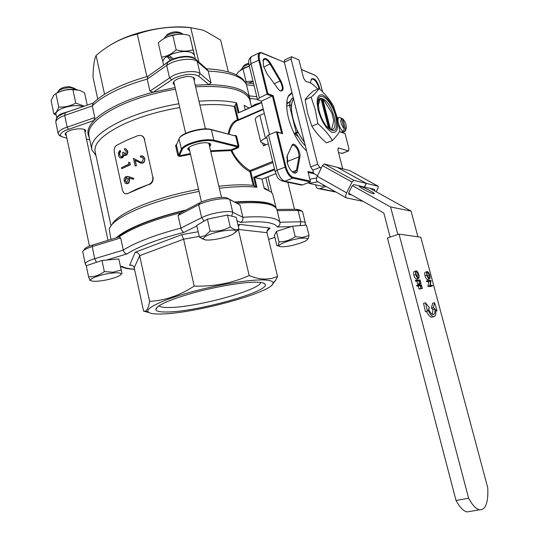 <?xml version="1.0" encoding="UTF-8"?>
<svg xmlns="http://www.w3.org/2000/svg" width="539" height="539" viewBox="0 0 539 539"><rect width="100%" height="100%" fill="white"/><g stroke="black" fill="none" stroke-linecap="round" stroke-linejoin="round"><path stroke-width="0.81" d="M181.508 33.27L180.39 32.684C176.004 31.046 171.395 31.801 166.564 34.947M164.045 38.498L165.284 36.672C171.341 32.731 177.109 31.788 182.586 33.836L183.058 34.26M206.087 236.156C203.769 237.497 203.055 238.541 203.944 239.282C206.39 241.694 225.956 238.171 233.057 234.088L235.786 231.736C237.699 227.876 214.084 231.339 206.087 236.156M204.503 239.585L199.43 237.153L205.096 235.651L210.156 231.076L207.407 219.157L227.471 215.048L236.176 217.318L238.925 228.967L235.408 232.39M199.43 237.153L196.748 225.417L207.407 219.157M210.156 231.076C217.325 231.682 224.022 230.301 230.254 226.919L227.471 215.048M230.254 226.919C233.623 229.56 236.48 230.254 238.838 229.008L238.925 228.967M89.204 137.256C86.442 132.466 88.039 126.874 94.008 120.493C99.082 115.252 106.823 110.104 117.232 105.058C127.763 100.025 139.79 95.733 153.312 92.182L149.943 91.118L172.83 75.75C181.771 71.263 196.533 70.151 200.09 73.614L211.012 82.865L208.883 84.65L198.682 76.12C192.989 73.25 184.917 73.89 174.468 78.04L153.312 92.182L175.108 87.554M228.3 71.822L220.667 40.095L205.393 31.228L201.876 29.901L190.759 27.684L198.864 62.066M112.462 43.827C132.554 31.68 168.316 24.383 190.995 27.698M167.124 62.692L147.902 76.309L147.235 79.125C134.891 82.548 123.889 86.617 114.221 91.34C104.647 96.077 97.33 100.941 92.284 105.927L93.153 103.09C104.263 92.452 122.447 83.552 147.706 76.39M206.565 68.824C218.342 69.39 227.896 71.222 235.233 74.315L240.535 77.38C242.819 78.869 244.76 81.194 246.35 84.353L246.491 84.785C242.705 76.7 229.951 72.138 208.222 71.087L206.922 69.14L196.479 59.97M86.51 139.298L89.683 139.473M60.456 136.077L58.259 134.049C57.868 132.25 59.607 130.377 63.487 128.444L94.783 117.549L94.008 120.493L65.158 130.499C60.759 132.762 59.452 134.777 61.257 136.556L66.903 138.22M257.44 99.264L249.948 98.475L249.186 95.868L256.807 96.69M66.398 135.801L65.179 134.622C64.943 133.524 66.021 132.378 68.406 131.199C74.187 128.269 85.263 127.999 85.654 130.728L85.047 132.405M68.386 129.205L67.112 126.975L64.693 115.427L92.284 105.927L94.783 117.549M251.443 106.581L254.873 104.512L260.681 102.72M195.206 85.135L208.883 84.65C233.01 85.209 246.694 89.811 249.934 98.448L250.379 102.208M249.186 95.868L246.491 84.785L254.118 85.688M174.515 84.973L173.181 83.653C172.851 82.164 174.279 80.621 177.466 79.024C186.056 75.831 191.803 75.682 194.7 78.573L194.134 80.567M198.682 76.12L200.09 73.614L197.234 61.473L208.222 71.087L211.012 82.865M149.943 91.118L147.235 79.125L166.672 65.408L167.845 62.18C175.384 57.552 188.482 54.486 195.785 59.364L197.234 61.473C193.649 57.882 178.901 58.913 170.001 63.467L166.672 65.408L169.482 77.656L171.496 79.732M190.759 27.684C172.406 25.933 154.585 28.048 137.277 34.038L146.891 76.612M137.277 34.038C122.643 37.494 109.188 44.407 96.919 54.789L96.104 55.477L104.546 94.271M96.104 55.477C94.231 59.378 93.207 66.627 93.025 77.225L97.741 99.048M74.456 88.335L69.457 86.658C64.276 86.813 60.813 87.998 59.061 90.229L58.461 90.99M57.424 92.681L57.585 92.088C59.775 89.306 64.114 87.817 70.602 87.621L75.305 88.82L75.851 89.44M99.156 281.055C108.346 280.192 120.696 276.352 121.053 274.216C121.201 272.929 118.445 272.525 112.799 273.003C102.114 273.933 87.985 278.858 90.896 280.59C91.994 281.331 94.749 281.486 99.156 281.055M121.989 273.529L121.315 273.994M104.344 271.609L113.123 272.208L121.194 269.985L122.009 273.516L118.843 258.969L101.992 260.458L86.267 265.74L88.571 276.824C94.17 276.965 99.425 275.227 104.344 271.609L101.992 260.458M121.194 269.985L118.843 258.969M89.986 280.314L88.571 276.824M434.885 308.941C435.202 312.66 434.582 314.547 433.033 314.594C431.557 314.291 430.075 312.465 428.579 309.123L429.401 307.776L425.541 302.803L427.36 311.131L428.067 309.965C429.906 314.062 431.726 316.299 433.531 316.676C435.438 316.609 436.192 314.291 435.802 309.723L437.068 310.801L434.528 302.682L433.403 307.668L434.885 308.941L432.938 309.494L432.406 314.399M433.403 307.668L431.449 308.227L432.938 309.494M434.528 302.682L432.595 303.241L431.449 308.227M437.068 310.801L435.91 311.131M426.484 311.38C428.222 314.965 429.92 316.912 431.564 317.222L432.676 316.912M427.36 311.131L425.386 311.697L423.573 303.376L425.541 302.803M418.594 284.814L421.41 284.895L422.347 288.432L421.296 285.542L420.433 285.515L420.912 288.405L420.144 285.508L418.769 285.468L418.594 284.814L416.627 285.401L416.802 286.061L418.183 286.094L418.951 288.992L421.202 288.412M422.347 288.432L420.036 288.756M422.064 288.432L420.103 289.012M421.296 285.542L420.501 285.778M420.912 288.405L418.951 288.992M420.144 285.508L418.183 286.094M418.769 285.468L416.802 286.061M417.307 279.943L420.13 280.058L421.067 283.595L420.016 280.698L419.147 280.664L419.625 283.548L418.857 280.651L417.476 280.597L417.307 279.943L415.34 280.536L415.515 281.196L416.903 281.243L417.664 284.134L419.915 283.554M421.067 283.595L418.749 283.905M420.777 283.581L418.823 284.174M420.016 280.698L419.221 280.94M419.625 283.548L417.664 284.134M418.857 280.651L416.903 281.243M417.476 280.597L415.515 281.196M416.768 276.392L415.906 273.603M418.156 277.854L416.108 274.614C415.663 272.707 415.785 271.676 416.465 271.528L418.507 274.742C418.958 276.655 418.843 277.693 418.156 277.854M416.553 275.335L418.5 274.742M416.741 278.993L416.324 279.101C415.374 278.804 414.552 277.518 413.864 275.22C413.332 272.889 413.487 271.643 414.343 271.481L415.953 270.976M418.325 278.508C419.187 278.333 419.335 277.073 418.783 274.722C418.102 272.458 417.287 271.178 416.337 270.881L416.29 270.874C415.441 271.043 415.286 272.289 415.825 274.62C416.512 276.918 417.327 278.212 418.284 278.501L416.371 279.108M415.825 274.62L413.864 275.22M428.552 281.035L428.384 280.395L431.065 280.502L430.243 285.246L432.345 285.306L432.514 285.939L429.839 285.865L430.661 281.115L428.552 281.035L426.632 281.614L426.457 280.974L428.384 280.395M432.514 285.939L430.594 286.512L427.912 286.445L428.741 281.688L426.632 281.614M429.839 285.865L427.912 286.445M429.805 285.724L427.878 286.297M430.661 281.115L428.741 281.688M427.744 276.723L427.036 274.425M429.172 278.36L427.205 275.2C426.767 273.347 426.868 272.343 427.515 272.195L429.475 275.321C429.92 277.187 429.819 278.198 429.172 278.36M427.562 275.901L429.475 275.321M427.764 279.471L427.38 279.573C426.47 279.29 425.682 278.03 425.015 275.8C424.483 273.529 424.624 272.31 425.433 272.148M429.34 279C430.149 278.825 430.284 277.592 429.745 275.308C429.078 273.098 428.289 271.851 427.387 271.568L427.346 271.562C426.538 271.723 426.403 272.943 426.935 275.213C427.602 277.45 428.39 278.703 429.3 278.993L427.42 279.579M426.935 275.213L425.015 275.8M427.029 271.656L425.433 272.141M399.035 234.121L468.64 498.252C472.386 505.117 476.004 508.971 479.508 509.82C485.619 510.049 488.374 502.739 487.768 487.889L420.804 237.234L399.035 234.121L387.44 237.975L456.034 500.488C459.801 507.3 463.466 511.12 467.03 511.942L470.513 511.349M468.64 498.252L456.034 500.488M87.23 105.139L84.583 92.782L79.792 90.37L72.906 89.622C66.883 89.306 61.217 90.64 55.915 93.611L58.724 107.059C64.768 107.376 70.447 106.042 75.763 103.057L84.219 106.176M55.726 93.692L57.68 92.526C64.188 89.622 70.697 88.665 77.192 89.676M72.906 89.622L75.763 103.057M55.915 93.611L53.792 95.174L51.104 100.638L53.86 113.904C55.8 113.298 57.424 111.014 58.724 107.059M56.164 115.117L53.86 113.904M276.13 208.067L272.768 194.242L271.258 192.052L264.299 188.657L261.994 179.123L275.779 173.699M245.157 109.552L244.133 105.321L248.809 107.941M261.671 102.659L238.211 112.974L235.947 103.569L236.668 102.909L238.925 112.294M238.211 112.974L261.59 102.322M189.735 151.008L187.747 149.054C188.111 147.895 189.694 146.696 192.49 145.463C200.548 142.545 206.491 141.966 210.325 143.724C211.113 144.465 210.864 145.389 209.57 146.5M209.348 145.55L209.994 143.859L209.543 143.259M272.916 162.542L249.887 171.685C242.355 167.656 236.042 160.615 230.948 150.576L231.858 150.408C235.267 158.776 244.477 167.77 250.096 170.546L249.887 171.685L253.175 185.376L255.991 186.865L253.667 177.21L274.486 168.956M272.66 161.491L250.096 170.546L250.743 171.422L254.199 185.814M210.574 150.779L231.103 149.808L237.78 147.012L238.386 147.679L231.858 150.408L231.103 149.808L230.948 150.576L210.749 151.526M238.386 147.673L238.918 146.029L237.78 147.012L213.471 140.948C206.525 139.817 198.379 141.05 189.054 144.654C185.2 146.359 182.889 148.03 182.108 149.667L179.474 155.731L179.635 156.472L190.496 154.336M238.925 146.035L236.581 136.252L211.389 129.784C203.163 127.143 180.45 133.517 179.015 138.833L176.421 145.126L178.746 155.299L179.474 155.731L190.328 153.595M182.108 149.667L181.387 149.182L178.746 155.299L177.89 155.67L179.635 156.472M179.015 138.833L181.387 149.182C182.182 147.484 184.574 145.752 188.562 143.987C198.217 140.255 206.639 138.981 213.835 140.16L238.157 146.258L235.765 136.273L235.22 135.943L235.462 135.336L236.581 136.252M176.421 145.126L175.573 145.496L177.89 155.67M176.826 144.149L175.573 145.496M234.492 135.747L235.462 135.336M179.676 137.768C181.993 132.641 203.075 126.968 210.762 129.421L235.22 135.943M228.219 134.076C229.526 126.267 232.599 121.524 237.436 119.853L238.056 120.44C234.202 121.329 229.83 127.433 229.142 134.319M263.335 109.444L238.056 120.44L238.332 119.786L237.436 119.853L234.222 106.473L234.957 105.732L238.332 119.786L263.214 108.952M274.661 169.684L254.583 177.634L253.667 177.21M254.583 177.634L256.975 187.276L255.991 186.865M282.301 181.158L284.774 181.205L302.5 184.911L310.282 181.946L292.731 178.133C289.47 176.853 286.923 173.14 285.104 166.989L276.406 131.705L281.621 133.234L272.478 96.279L267.209 94.413L258.727 60.024C257.75 55.483 258.275 52.95 260.29 52.418L284.349 62.248M284.363 62.302L262.338 52.99C259.448 52.249 258.525 54.56 259.569 59.91L267.903 93.712L273.165 95.585L282.604 133.699L277.396 132.17L285.953 166.854C287.664 172.628 290.049 176.125 293.115 177.331L310.37 181.111L307.964 171.49L313.462 172.783M259.252 52.903L252.643 56.016C250.601 56.561 250.062 59.095 251.026 63.615L259.414 97.869L267.903 93.712M301.368 69.443L314.432 75.002M322.538 91.792L320.786 84.94C319.499 80.5 317.66 77.34 315.261 75.447L301.382 69.497M259.414 97.869L257.534 99.654L261.314 101.197L273.165 95.585M281.621 133.234L282.604 133.699M275.133 171.597L266.583 136.657L268.516 135.006L276.406 131.705L277.396 132.17M310.282 181.946L310.37 181.111M314.392 173.861L308.193 172.406M280.037 90.862L280.873 91.003C282.988 89.757 282.739 86.462 280.132 81.133L270.113 64.08C268.132 60.846 266.266 59.236 264.521 59.256L262.944 60.759M280.785 80.641C284.141 88.315 283.844 91.691 279.889 90.761L277.895 88.699L266.94 73.627L263.315 65.758L263.301 59.607C265.06 57.309 267.553 58.63 270.773 63.582L280.785 80.641L274.297 83.747M306.597 150.873C298.539 143.515 292.488 132.567 288.453 118.014C286.088 107.989 286.108 100.537 288.527 95.666L291.936 92.459M293.081 172.487L294.409 172.803L296.504 170.304L299.024 156.862C298.842 150.738 296.841 146.797 293.021 145.045L291.855 145.84L286.991 156.27L292.084 145.106C294.166 140.874 301.139 151.681 299.866 157.078L297.36 170.526C296.693 173.329 295.163 173.902 292.765 172.258C290.272 170.135 288.419 166.874 287.213 162.461L287.206 155.549M311.859 126.187C315.679 132.318 320.543 137.883 326.452 142.882L332.408 140.497C336.053 136.798 338.505 133.618 339.772 130.97L337.326 117.866L333.203 105.509C329.706 99.479 325.004 93.813 319.101 88.524L313.24 91.057C309.487 94.365 306.792 97.256 305.162 99.728L307.634 113.291L311.859 126.187L317.882 123.7L315.369 110.03L311.131 97.161C314.985 93.725 317.639 90.842 319.101 88.524C317.242 82.723 314.965 79.523 312.249 78.937L311.037 79.988M310.471 82.972L311.374 79.031C314.459 77.4 317.356 80.85 320.051 89.393M186.043 209.974C170.115 213.767 155.906 218.12 143.414 223.031C130.371 228.246 121.309 233.171 116.222 237.814M276.116 208.047C273.367 202.273 259.535 200.252 234.62 201.984M91.643 148.697L89.023 136.38C86.826 127.345 96.441 117.421 117.866 106.607C134.609 98.725 153.817 92.924 175.492 89.211M195.596 86.792C227.424 85.229 245.501 89.615 249.833 99.937L250.184 101.399M260.768 142.04L255.291 119.51C255.021 118.25 256.551 116.862 259.865 115.359L265.464 138.267C262.122 139.729 260.566 141.043 260.815 142.215L265.276 144.216L263.584 145.786L262.358 143.206M315.632 184.803L315.975 186.171C316.521 187.922 317.639 188.805 319.317 188.818L326.088 186.433M302.5 184.911L299.927 184.783M126.49 177.661L125.452 180.888L126.746 182.627L128.221 179.184L126.503 177.493L126.065 177.621L126.517 177.493M125.452 180.888L126.746 182.627M126.065 177.621L125.021 180.861M128.558 176.684L133.288 178.241L132.971 179.231L128.794 177.857L129.131 178.982C129.427 181.077 128.855 182.58 127.399 183.489L125.392 183.327L124.206 181.219C123.862 179.076 124.415 177.54 125.877 176.603L128.962 176.745L133.665 178.288M132.971 179.231L133.355 179.285L133.665 178.294L133.288 178.234M127.48 176.408L128.969 176.738M126.557 183.705L127.399 183.496M127.824 183.529C128.976 183.273 129.549 181.771 129.542 179.029L129.131 178.982M129.535 179.029L129.239 178.005M130.054 164.658L121.706 168.72L121.491 167.723L128.922 164.065L128.545 162.347L129.603 162.589L130.438 164.725L129.603 162.589M129.987 162.657L128.545 162.347M121.706 168.72L130.438 164.725M119.813 152.854L119.382 152.813L119.362 154.888L121.201 156.97L121.652 156.836C122.791 155.805 123.121 154.37 122.636 152.537L123.492 152.113L125.513 154.289L126.395 151.405L124.543 149.714L124.32 148.71L126.139 149.054L127.305 150.974C127.628 152.901 127.103 154.343 125.728 155.293L123.694 154.841L123.242 156.398L121.228 158.015C119.88 158.028 118.991 157.118 118.567 155.299C118.182 153.191 118.681 151.547 120.069 150.368L120.709 151.419L119.806 152.854M119.382 152.813L120.285 151.365M123.492 152.113L125.196 154.383M119.362 154.888L121.194 156.977M119.799 154.936L119.813 152.86M120.069 150.368L120.709 151.419M121.935 157.799L121.059 158.028M122.36 157.846L123.66 156.451L123.242 156.398M123.66 156.451L124.071 155.165M125.001 155.475L125.735 155.293M127.305 150.974L127.689 151.048C128.012 152.975 127.494 154.41 126.133 155.36M125.479 148.744L127.689 151.048M133.416 158.325L138.388 161.067L140.982 162.165L141.946 162.023L143.495 158.816L141.636 156.964L140.538 157.078L140.315 156.067C142.451 155.481 143.873 156.29 144.573 158.486C144.876 160.629 144.102 162.138 142.249 163.007L140.948 163.202L134.925 160.326L136.421 165.635L135.094 165.958L133.416 158.325L140.612 162.104M135.094 165.958L136.077 165.554M140.538 157.078L142.256 157.132M135.296 160.534L136.421 165.635M142.262 163L140.436 163.115M142.552 163.101C144.021 162.852 144.789 161.35 144.856 158.594L144.573 158.486M142.687 156.081L144.85 158.567M126.173 193.757L127.898 193.467L137.243 188.866L148.73 184.459C151.85 183.011 153.197 180.511 152.78 176.967L144.398 139.352C143.839 137.263 142.606 135.963 140.692 135.444L137.896 135.639L126.571 140.302L116.801 145.207M152.78 176.967L144.398 139.352M127.898 193.461L148.73 184.459M149.114 184.581C152.079 183.57 153.406 181.077 153.116 177.109M127.305 193.427L126.436 193.723C124.677 194.208 123.33 192.908 122.38 189.809L114.362 152.847C113.87 148.946 114.686 146.399 116.808 145.213M144.735 139.52C143.812 137.175 142.835 135.956 141.804 135.855M287.536 157.186L286.728 157.509M254.657 177.621L261.988 179.123M188.327 148.077L188.226 149.007L189.512 150.058M259.865 115.359L264.312 113.439M265.464 138.267L266.839 137.694M268.334 143.819L263.584 145.786M287.428 163.283L287.819 161.316L287.152 155.912M261.314 101.197L269.5 134.588M264.103 187.835L267.438 189.728M272.768 194.242L273.024 195.293M112.085 224.406C115.002 218.699 124.765 212.386 141.366 205.467C158.17 198.723 177.237 193.333 198.554 189.304M218.874 186.238C232.794 184.682 244.228 184.392 253.175 185.376M110.98 225.747L95.241 152.106C93.207 143.765 102.632 134.48 123.519 124.26C139.897 116.761 158.628 111.189 179.716 107.537M199.875 105.071C213.72 104.074 225.174 104.546 234.222 106.473M235.947 103.569L234.957 105.732M95.949 155.434L91.92 149.97C89.797 141.299 99.506 131.651 121.032 121.039C137.856 113.291 157.125 107.524 178.84 103.744M198.972 101.224C214.36 100.072 226.926 100.631 236.668 102.909M110.987 239.41L109.249 229.311C110.711 223.146 121.005 216.072 140.133 208.074C157.428 201.148 177.061 195.596 199.039 191.399M219.353 188.266C234.829 186.46 247.374 186.123 256.975 187.276M292.098 93.099L288.311 96.393L287.415 98.57M342.157 153.413L338.546 152.577M342.696 168.741L337.973 150.354L338.377 147.956L348.551 150.92L348.922 148.575L345.027 133.531L339.402 131.671M317.788 89.09C313.489 84.34 309.548 81.84 305.957 81.584L303.578 78.162L298.95 59.917L291.532 56.75L291.127 58.987L284.316 62.106L284.727 59.869L291.249 56.878M360.308 186.413L359.526 186.346C357.802 186.588 370.044 193.083 373.439 193.717L374.174 193.77C375.845 193.501 363.785 187.107 360.308 186.413M321.17 168.222L319.856 167.488L312.815 170.209L310.639 166.949L317.687 164.206L319.856 167.488L321.345 167.858M370.03 188.354L411.062 211.086L417.92 236.823M397.843 234.519L390.593 206.976L352.331 185.618M312.815 170.209L313.624 173.423L317.559 175.647M348.618 193.164L383.822 213.026L390.121 237.086M317.687 164.206L291.127 58.987M284.316 62.106L310.639 166.949M390.593 206.976L411.062 211.086M286.815 102.053L288.581 102.659M328.574 128.383L321.096 99.149L320.233 98.698M329.666 129.104L322.053 99.398L322.935 99.856L330.528 129.495M322.935 99.856L324.161 100.739L331.707 112.732L333.816 120.918L331.525 129.468L330.805 129.582M325.327 124.745L324.06 122.757M318.145 105.812L320.092 99.189L319.795 98.812M320.092 99.189L321.096 99.149M248.513 83.094L253.101 81.53M56.804 118.182L55.995 114.295C55.625 112.597 57.168 110.852 60.617 109.08C68.891 105.624 76.437 104.768 83.249 106.513M56.885 118.054C57.134 116.579 58.697 115.117 61.574 113.668L70.865 110.785M305.317 145.759C302.103 142.727 299.118 138.536 296.349 133.18L298.06 132.453L296.221 132.513L289.389 105.179L291.228 105.159L293.364 98.165M294.341 133.989L296.403 133.288M293.209 97.539C291.235 98.711 290.022 101.231 289.584 105.105M286.701 106.338L289.389 105.179M294.051 133.409L296.221 132.513M296.349 133.18L298.06 132.453L304.461 142.343M348.713 194.262L348.942 192.308L351.94 186.272L353.786 184.594L364.384 187.046L366.23 183.354L353.847 180.376L351.987 182.061L346.631 192.854C345.526 195.28 345.364 196.937 346.166 197.833L363.151 201.364M366.23 183.354L337.212 167.326L324.296 163.991L322.437 165.614L317.255 176.273C316.191 178.665 316.083 180.322 316.939 181.239L317.242 181.414M349.744 170.607L337.293 167.366M376.195 191.769L378.001 188.192L378.216 186.265L366.318 183.375L364.472 187.067L374.618 189.418L374.733 190.961M337.299 167.346L366.318 183.375M308.928 182.465L309.009 183.388L322.026 186.177L324.788 185.699M316.609 177.978L309.885 179.17M309.009 183.388L317.956 181.818M348.922 194.377L351.859 194.99M290.555 100.901L286.687 104.438M298.404 136.886L294.894 133.76M194.35 54.769L189.654 35.527L194.168 54.365M167.467 56.649L169.435 55.517M163.681 38.727C169.832 35.197 176.455 33.728 183.536 34.314M189.654 35.527L188.461 35.21C182.957 33.768 177.742 33.863 172.837 35.493L176.165 49.837C182.256 51.562 187.862 51.528 192.996 49.736M172.837 35.493C167.838 36.187 163.25 38.41 159.072 42.157L158.257 42.891L161.518 57.121C166.773 56.467 171.658 54.041 176.165 49.837M162.899 61.513L161.518 57.121M338.041 120.844C337.899 118.6 338.357 117.401 339.415 117.253L341.564 118.405L344.266 128.841L343.073 131.361L341.409 132.028L342.676 132.446L342.46 131.604M340.466 117.805L342.838 118.856L345.533 129.272L346.078 128.848C346.779 125.547 345.701 122.218 342.838 118.856M345.533 129.272L344.34 131.779L342.676 132.446M344.34 131.779L345.256 131.186L345.64 130.101M338.721 124.192C339.866 127.635 341.315 130.02 343.073 131.361M341.564 118.405C339.988 121.012 340.884 124.489 344.266 128.841M248.802 63.164C245.744 64.107 243.877 65.246 243.21 66.58L242.638 67.415M241.802 69.12L241.91 68.473C242.739 66.809 245.077 65.387 248.917 64.202M302.062 238.204C292.434 238.871 276.332 244.639 279.404 246.256C280.145 246.761 281.931 246.889 284.747 246.646C293.142 246 307.277 241.398 307.452 239.222C307.58 238.265 305.781 237.921 302.062 238.204M295.21 236.668L302.494 237.423L309.036 235.523L306.462 225.134L292.637 226.164L276.419 231.406L274.418 235.455L276.898 245.717L277.558 245.764C278.272 245.548 278.737 244.241 278.946 241.849C284.747 241.896 290.171 240.165 295.21 236.668L292.637 226.164M278.946 241.849L276.419 231.406M309.036 235.523L308.268 238.46L307.345 239.464M304.313 141.77C299.286 135.484 295.527 127.797 293.041 118.701C290.764 109.316 290.919 102.659 293.506 98.718M195.374 59.074L194.384 54.87L191.5 52.404C184.998 50.639 177.547 51.576 169.152 55.221L173.652 59.277M164.644 64.444L170.277 60.105L171.038 60.375M172.157 59.869L170.156 57.612L166.942 56.46L170.277 60.105M194.384 54.87L194.471 55.234M163.667 65.138L163.007 62.268C162.535 60.449 163.849 58.508 166.942 56.46M172.837 58.987C180.653 56.258 187.255 55.679 192.639 57.255L195.111 58.899M117.536 237.416C122.643 232.902 131.496 228.132 144.095 223.106C156.115 218.383 169.772 214.172 185.072 210.486M180.612 212.811L199.814 202.799C207.131 198.783 224.029 195.96 227.377 198.15L239.949 204.921L229.742 199.524C226.016 197.072 206.936 200.265 198.702 204.773L178.032 215.512L180.612 212.811C166.773 216.321 154.383 220.229 143.441 224.527C132.621 228.819 124.482 232.969 119.018 236.965L120.662 237.948L92.196 246.599C86.381 248.432 83.235 250.136 82.763 251.706L85.236 263.874M256.962 282.193C261.523 282.328 264.204 282.962 265.013 284.1C271.299 291.087 197.261 311.872 167.144 311.993C160.049 312.135 156.263 311.326 155.778 309.561C156.519 305.37 169.367 299.711 194.33 292.583C217.743 286.202 244.551 281.823 256.962 282.193M158.998 305.734C160.15 306.994 163.553 307.587 169.219 307.506C195.569 307.553 260.041 290.09 260.694 282.463M263.78 279.93C249.301 279.424 216.846 284.808 189.391 292.495C161.862 300.176 144.937 308.497 148.205 311.966C149.667 313.489 153.965 314.17 161.1 313.994C194.458 313.711 274.762 291.693 273.01 282.874C272.896 281.129 269.817 280.152 263.78 279.93M148.939 312.553L143.596 311.158L145.341 311.104C147.221 310.43 148.643 307.176 149.599 301.348C164.968 300.567 179.837 295.48 194.195 286.074C213.68 286.708 232.013 283.191 249.186 275.53C254.657 277.76 259.744 278.959 264.454 279.128L271.292 278.562L277.565 276.568L267.007 232.693L238.481 229.479M235.119 202.246C254.806 200.865 267.418 202.051 272.963 205.797M143.596 311.158L134.218 267.775C133.672 265.943 132.345 265.06 130.229 265.121L129.67 265.228L135.174 252.252L181.717 234.66L198.197 231.75M149.599 301.348L139.662 255.675C138.934 253.445 137.438 252.306 135.174 252.252M237.928 224.729L239.794 224.399L270.059 228.071L269.022 228.489C267.357 229.607 266.684 231.009 267.007 232.693M194.195 286.074L183.61 239.208L181.717 234.66M239.794 224.399L238.353 226.548M120.824 266.576L122.083 266.421C124.698 267.883 128.848 268.826 134.534 269.244M126.988 253.936C125.196 253.714 123.963 252.441 123.276 250.123C128.781 246.525 136.556 242.786 146.595 238.905C156.734 235.024 168.161 231.426 180.875 228.105C181.562 230.517 182.6 231.932 183.967 232.349C171.335 235.59 159.975 239.127 149.909 242.948C139.938 246.761 132.298 250.426 126.988 253.936L106.5 260.061M302.595 211.773L302.339 211.288L298.033 210.453L300.836 221.792L279.93 222.223C280.233 224.507 279.357 226.09 277.302 226.98C274.6 222.324 262.331 220.795 240.502 222.391C242.422 221.408 243.21 219.696 242.873 217.264C264.575 215.863 276.925 217.52 279.93 222.223L276.945 209.442L296.335 209.294L300.176 210.048L301.591 210.857M296.335 209.294L298.033 210.453L277.107 210.634M83.646 250.453L84.293 249.53C84.724 248.122 87.513 246.606 92.674 244.982L119.018 236.965M120.662 237.948L123.276 250.123L94.729 258.693L96.454 262.318M204.099 221.105L201.66 217.641L180.875 228.105L178.032 215.512M239.949 204.921L242.873 217.264L232.74 212.272L231.723 216.152M276.952 209.482L275.746 207.65C271.07 203.277 258.134 201.795 236.931 203.203M277.565 276.568L275.564 280.489L271.824 285.111M249.186 275.53L238.366 229.614M245.461 82.602L246.074 81.544L253.007 81.133M240.407 70.083L244.127 67.88L249.301 66.001M249.335 66.135L242.981 68.837L238.44 71.835L236.318 74.833M242.981 68.837L246.074 81.544M335.703 116.579C338.081 130.964 335.076 134.292 326.681 126.564C323.285 122.205 320.739 116.882 319.048 110.616L318.057 101.305C318.906 89.211 332.064 101.002 335.703 116.579M327.011 126.968L331.883 129.724C335.143 128.936 335.878 124.583 334.079 116.66C330.623 105.637 326.317 99.513 321.156 98.3C319.452 98.469 318.428 99.991 318.098 102.861L318.023 104.445M336.484 116.862C333.089 105.577 328.5 98.266 322.713 94.938C317.417 93.914 315.921 99.041 318.212 110.32C321.796 122.09 326.506 129.481 332.341 132.479C337.441 133.012 338.822 127.804 336.484 116.862M305.162 99.728L311.131 97.161M332.408 140.497C328.81 134.541 323.966 128.942 317.882 123.7M58.199 133.773L55.888 122.649C55.483 120.79 57.215 118.876 61.075 116.909L64.693 115.427L65.286 112.712L93.112 103.111M210.762 129.421L211.389 129.784L213.835 140.16L213.471 140.948M262.338 52.99L261.684 52.66M257.514 99.574L249.186 65.529L251.026 63.615L259.569 59.91M314.628 75.096L314.015 74.793M301.537 185.12L283.79 181.427C276.008 179.009 277.309 175.815 275.146 171.665L277.127 170.142L285.953 166.854M268.516 135.006L277.127 170.142C278.933 176.26 281.486 179.952 284.774 181.205L292.731 178.133L293.115 177.331M270.773 63.582L263.672 67.045M291.976 145.308L291.761 146.022M287.819 161.316L299.024 156.862L299.866 157.078M292.36 171.921L296.504 170.304L297.36 170.526M335.723 191.904L333.365 191.743M320.26 188.616L335.561 191.817M341.713 153.487L348.369 150.893M338.573 147.982L337.973 148.218M290.737 104.984L291.431 107.766M296.868 129.501L297.568 132.304M322.437 165.614L351.987 182.061M317.255 176.273L346.631 192.854M324.296 163.991L353.847 180.376M349.575 170.519L378.082 186.198M132.089 265.343L129.67 265.228M199.262 236.419L183.61 239.208L139.662 255.675L134.218 267.775M270.059 228.071L266.933 231.541M120.507 266.515L122.083 266.421M86.328 266.03L85.277 264.043C85.027 262.924 86.927 261.563 90.97 259.966L94.729 258.693L92.196 246.599L92.674 244.982M268.59 239.282L274.897 237.443M305.202 225.228L305.33 222.823C305 222.095 303.497 221.751 300.836 221.792L300.149 225.605M302.547 211.598L305.37 223.011M291.208 226.623L277.302 226.98M196.87 225.942L183.967 232.349M199.814 202.799L198.702 204.773L201.66 217.641L205.184 216.105C214.556 212.4 229.479 210.351 232.74 212.272L229.742 199.524L227.377 198.15M240.502 222.391L236.985 220.727M165.655 36.16L165.244 36.713M203.944 239.282L202.145 238.784M167.925 56.359L168.033 56.851M173.753 81.659L185.665 133.362M188.926 147.511L201.485 201.997M193.36 77.259L205.447 128.882M208.755 143.003L221.489 197.415M235.786 231.736L238.838 229.008M64.963 112.819C59.634 115.299 57.067 116.875 57.269 117.549C56.312 118.337 55.834 119.927 55.82 122.319M253.633 83.713L245.541 82.736M61.257 136.556L59.122 135.282M121.053 274.216L121.969 273.441M84.441 129.562L107.989 240.32M65.798 132.944L89.467 246.08M90.896 280.59L89.717 280.24M433.531 316.676L431.564 317.222M416.324 279.101L418.284 278.508M427.38 279.573L429.3 278.993M479.508 509.82L467.03 511.942M209.617 143.32L210.325 143.724M263.106 60.361L263.301 59.607M291.855 145.84L292.084 145.106M311.158 79.732L311.374 79.031M249.166 65.435C248.102 61.203 248.903 58.225 251.585 56.514M319.317 188.818L335.891 191.999M127.217 183.732L126.773 183.698M121.228 158.015L121.659 158.062M125.493 155.535L125.075 155.475M127.063 193.75L126.436 193.723M263.591 59.688L264.521 59.256M291.922 145.49L293.021 145.045M311.205 79.401L312.249 78.937M251.491 106.762L249.833 99.937M95.922 155.299L95.396 154.983M268.981 190.462L265.862 177.601M292.151 93.321L289.928 94.291M288.311 96.393L288.527 95.666M188.212 148.38L187.747 149.054M348.551 150.92L341.901 153.514M316.939 181.239L346.166 197.833M349.717 170.587L378.115 186.211M342.245 132.614L342.642 132.453M346.078 128.848L345.256 131.186M337.38 118.088L338.748 117.522M279.404 246.256L277.558 245.764M267.964 176.772L271.824 192.652M287.846 182.27L294.51 209.307M307.452 239.222L308.268 238.46M263.14 282.975L265.013 284.1M148.205 311.966L145.341 311.104M131.57 265.181L130.229 265.121M269.022 228.489L267.182 230.537M120.77 266.576C125.843 268.449 126.719 268.712 134.568 269.392M121.733 266.522L120.527 266.589M274.91 237.49L268.604 239.323M273.01 282.874L275.564 280.489M157.644 306.711L155.778 309.561M319.836 98.866L321.156 98.3M318.098 102.861L318.057 101.305"/></g></svg>
